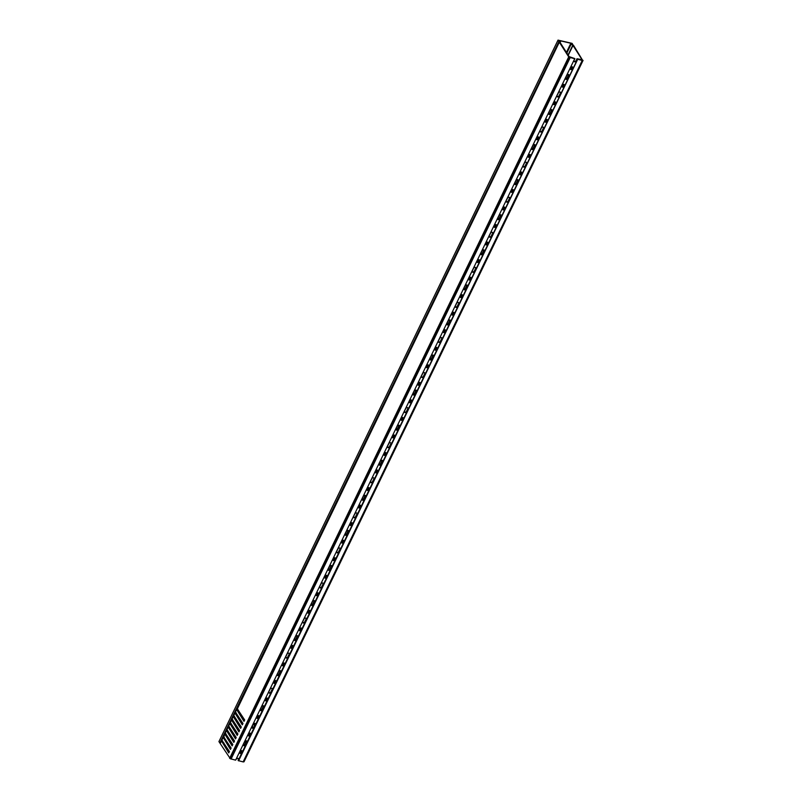 <?xml version="1.0" encoding="UTF-8"?>
<svg xmlns="http://www.w3.org/2000/svg" width="802" height="802" viewBox="0 0 802 802"><rect width="100%" height="100%" fill="white"/><g stroke="black" fill="none" stroke-linecap="round" stroke-linejoin="round"><path stroke-width="1.2" d="M559.255 41.243L558.443 40.361L572.067 43.549L570.733 43.498L566.493 52.471M218.936 741.589L219.838 743.003L558.924 41.574L558.022 40.17L218.936 741.589L558.012 40.12L572.107 43.368L572.989 44.932L571.786 44.1L572.548 44.331L572.067 43.549M559.716 41.383L220.36 743.023M222.725 742.572L223.868 742.842M227.357 743.654L228.49 743.925M250.364 733.239A0.942 0.752 -32.6 0 1 250.294 733.69L249.693 734.913A0.942 0.752 -32.6 0 1 248.279 735.414M248.78 735.945A0.942 0.752 -32.6 0 1 248.359 734.963L248.951 733.74A0.942 0.752 -32.6 0 1 250.565 734.121L249.973 735.344A0.942 0.752 -32.6 0 1 248.78 735.945M255.317 723.534A1.363 1.083 -32.6 0 1 255.226 724.306L253.953 726.933A1.363 1.083 -32.6 0 1 251.808 727.584M252.51 728.226A1.363 1.083 -32.6 0 1 251.898 726.812L253.171 724.186A1.363 1.083 -32.6 0 1 255.497 724.727L254.224 727.364A1.363 1.083 -32.6 0 1 252.51 728.226M258.845 715.695A0.942 0.752 -32.6 0 1 258.765 716.156L258.174 717.379A0.942 0.752 -32.6 0 1 256.76 717.88M257.262 718.412A0.942 0.752 -32.6 0 1 256.83 717.429L257.432 716.206A0.942 0.752 -32.6 0 1 259.036 716.577L258.445 717.81A0.942 0.752 -32.6 0 1 257.262 718.412M263.477 705.82A1.363 1.083 -32.6 0 1 263.357 706.231L262.084 708.858A1.363 1.083 -32.6 0 1 260.259 709.69M260.991 710.692A1.363 1.083 -32.6 0 1 260.379 709.279L261.642 706.652A1.363 1.083 -32.6 0 1 263.978 707.194L262.705 709.82A1.363 1.083 -32.6 0 1 260.991 710.692M267.327 698.161A0.942 0.752 -32.6 0 1 267.246 698.612L266.655 699.845A0.942 0.752 -32.6 0 1 265.231 700.346M265.733 700.868A0.942 0.752 -32.6 0 1 265.312 699.895L265.903 698.662A0.942 0.752 -32.6 0 1 267.517 699.043L266.926 700.276A0.942 0.752 -32.6 0 1 265.733 700.868M272.269 688.457A1.363 1.083 -32.6 0 1 272.179 689.229L270.906 691.865A1.363 1.083 -32.6 0 1 268.76 692.517M269.462 693.159A1.363 1.083 -32.6 0 1 268.85 691.745L270.124 689.118A1.363 1.083 -32.6 0 1 272.449 689.66L271.186 692.286A1.363 1.083 -32.6 0 1 269.462 693.159M275.798 680.627A0.942 0.752 -32.6 0 1 275.718 681.078L275.126 682.312A0.942 0.752 -32.6 0 1 273.713 682.813M274.214 683.334A0.942 0.752 -32.6 0 1 273.793 682.362L274.384 681.129A0.942 0.752 -32.6 0 1 275.998 681.51L275.397 682.733A0.942 0.752 -32.6 0 1 274.214 683.334M280.429 670.743A1.363 1.083 -32.6 0 1 280.319 671.154L279.046 673.79A1.363 1.083 -32.6 0 1 277.211 674.622M277.943 675.625A1.363 1.083 -32.6 0 1 277.332 674.211L278.605 671.575A1.363 1.083 -32.6 0 1 280.931 672.126L279.657 674.753A1.363 1.083 -32.6 0 1 277.943 675.625M284.279 663.094A0.942 0.752 -32.6 0 1 284.199 663.545L283.607 664.768A0.942 0.752 -32.6 0 1 282.184 665.279M282.695 665.8A0.942 0.752 -32.6 0 1 282.264 664.828L282.855 663.595A0.942 0.752 -32.6 0 1 284.469 663.976L283.878 665.199A0.942 0.752 -32.6 0 1 282.695 665.8M289.221 653.389A1.363 1.083 -32.6 0 1 289.131 654.161L287.858 656.788A1.363 1.083 -32.6 0 1 285.712 657.45M286.424 658.081A1.363 1.083 -32.6 0 1 285.803 656.678L287.076 654.041A1.363 1.083 -32.6 0 1 289.412 654.592L288.139 657.219A1.363 1.083 -32.6 0 1 286.424 658.081M292.75 645.56A0.942 0.752 -32.6 0 1 292.67 646.011L292.078 647.234A0.942 0.752 -32.6 0 1 290.665 647.735M291.166 648.267A0.942 0.752 -32.6 0 1 290.745 647.284L291.337 646.061A0.942 0.752 -32.6 0 1 292.951 646.442L292.359 647.665A0.942 0.752 -32.6 0 1 291.166 648.267M297.392 635.675A1.363 1.083 -32.6 0 1 297.271 636.086L295.998 638.713A1.363 1.083 -32.6 0 1 294.164 639.555M294.895 640.547A1.363 1.083 -32.6 0 1 294.284 639.134L295.557 636.507A1.363 1.083 -32.6 0 1 297.883 637.049L296.61 639.685A1.363 1.083 -32.6 0 1 294.895 640.547M301.231 628.016A0.942 0.752 -32.6 0 1 301.151 628.477L300.56 629.7A0.942 0.752 -32.6 0 1 299.136 630.202M299.647 630.733A0.942 0.752 -32.6 0 1 299.216 629.75L299.818 628.527A0.942 0.752 -32.6 0 1 301.422 628.898L300.83 630.131A0.942 0.752 -32.6 0 1 299.647 630.733M306.174 618.312A1.363 1.083 -32.6 0 1 306.083 619.084L304.82 621.72A1.363 1.083 -32.6 0 1 302.675 622.372M303.377 623.014A1.363 1.083 -32.6 0 1 302.765 621.6L304.028 618.974A1.363 1.083 -32.6 0 1 306.364 619.515L305.091 622.151A1.363 1.083 -32.6 0 1 303.377 623.014M309.712 610.482A0.942 0.752 -32.6 0 1 309.632 610.934L309.031 612.167A0.942 0.752 -32.6 0 1 307.617 612.668M308.118 613.189A0.942 0.752 -32.6 0 1 307.697 612.217L308.289 610.984A0.942 0.752 -32.6 0 1 309.903 611.365L309.311 612.598A0.942 0.752 -32.6 0 1 308.118 613.189M314.344 600.598A1.363 1.083 -32.6 0 1 314.224 601.019L312.95 603.645A1.363 1.083 -32.6 0 1 311.116 604.477M311.848 605.48A1.363 1.083 -32.6 0 1 311.236 604.066L312.509 601.44A1.363 1.083 -32.6 0 1 314.835 601.981L313.572 604.608A1.363 1.083 -32.6 0 1 311.848 605.48M318.183 592.949A0.942 0.752 -32.6 0 1 318.103 593.4L317.512 594.633A0.942 0.752 -32.6 0 1 316.098 595.134M316.6 595.655A0.942 0.752 -32.6 0 1 316.178 594.683L316.77 593.45A0.942 0.752 -32.6 0 1 318.384 593.831L317.782 595.054A0.942 0.752 -32.6 0 1 316.6 595.655M323.136 583.244A1.363 1.083 -32.6 0 1 323.046 584.016L321.772 586.643A1.363 1.083 -32.6 0 1 319.627 587.305M320.329 587.946A1.363 1.083 -32.6 0 1 319.717 586.533L320.99 583.896A1.363 1.083 -32.6 0 1 323.316 584.447L322.043 587.074A1.363 1.083 -32.6 0 1 320.329 587.946M326.665 575.415A0.942 0.752 -32.6 0 1 326.584 575.866L325.993 577.089A0.942 0.752 -32.6 0 1 324.569 577.6M325.081 578.122A0.942 0.752 -32.6 0 1 324.65 577.149L325.241 575.916A0.942 0.752 -32.6 0 1 326.855 576.297L326.264 577.52A0.942 0.752 -32.6 0 1 325.081 578.122M331.296 565.53A1.363 1.083 -32.6 0 1 331.176 565.941L329.903 568.578A1.363 1.083 -32.6 0 1 328.068 569.41M328.81 570.402A1.363 1.083 -32.6 0 1 328.188 568.999L329.462 566.362A1.363 1.083 -32.6 0 1 331.797 566.914L330.524 569.54A1.363 1.083 -32.6 0 1 328.81 570.402M335.136 557.881A0.942 0.752 -32.6 0 1 335.056 558.332L334.464 559.555A0.942 0.752 -32.6 0 1 333.051 560.057M333.552 560.588A0.942 0.752 -32.6 0 1 333.131 559.606L333.722 558.382A0.942 0.752 -32.6 0 1 335.336 558.763L334.745 559.986A0.942 0.752 -32.6 0 1 333.552 560.588M340.088 548.177A1.363 1.083 -32.6 0 1 339.998 548.949L338.725 551.576A1.363 1.083 -32.6 0 1 336.579 552.227M337.281 552.869A1.363 1.083 -32.6 0 1 336.67 551.455L337.943 548.829A1.363 1.083 -32.6 0 1 340.269 549.37L338.995 552.007A1.363 1.083 -32.6 0 1 337.281 552.869M343.617 540.337A0.942 0.752 -32.6 0 1 343.537 540.799L342.945 542.022A0.942 0.752 -32.6 0 1 341.522 542.523M342.033 543.054A0.942 0.752 -32.6 0 1 341.602 542.072L342.193 540.849A0.942 0.752 -32.6 0 1 343.807 541.22L343.216 542.453A0.942 0.752 -32.6 0 1 342.033 543.054M348.248 530.463A1.363 1.083 -32.6 0 1 348.128 530.874L346.855 533.5A1.363 1.083 -32.6 0 1 345.03 534.332M345.762 535.335A1.363 1.083 -32.6 0 1 345.151 533.921L346.414 531.295A1.363 1.083 -32.6 0 1 348.75 531.836L347.477 534.473A1.363 1.083 -32.6 0 1 345.762 535.335M352.098 522.804A0.942 0.752 -32.6 0 1 352.018 523.255L351.416 524.488A0.942 0.752 -32.6 0 1 350.003 524.989M350.504 525.51A0.942 0.752 -32.6 0 1 350.083 524.538L350.674 523.305A0.942 0.752 -32.6 0 1 352.289 523.686L351.697 524.919A0.942 0.752 -32.6 0 1 350.504 525.51M357.04 513.1A1.363 1.083 -32.6 0 1 356.95 513.871L355.677 516.508A1.363 1.083 -32.6 0 1 353.532 517.16M354.233 517.801A1.363 1.083 -32.6 0 1 353.622 516.388L354.895 513.761A1.363 1.083 -32.6 0 1 357.221 514.303L355.958 516.929A1.363 1.083 -32.6 0 1 354.233 517.801M360.569 505.27A0.942 0.752 -32.6 0 1 360.489 505.721L359.897 506.954A0.942 0.752 -32.6 0 1 358.484 507.455M358.985 507.977A0.942 0.752 -32.6 0 1 358.554 507.004L359.156 505.771A0.942 0.752 -32.6 0 1 360.77 506.152L360.168 507.375A0.942 0.752 -32.6 0 1 358.985 507.977M365.201 495.385A1.363 1.083 -32.6 0 1 365.08 495.806L363.817 498.433A1.363 1.083 -32.6 0 1 361.983 499.265M362.715 500.268A1.363 1.083 -32.6 0 1 362.103 498.854L363.376 496.217A1.363 1.083 -32.6 0 1 365.702 496.769L364.429 499.395A1.363 1.083 -32.6 0 1 362.715 500.268M369.05 487.736A0.942 0.752 -32.6 0 1 368.97 488.187L368.379 489.41A0.942 0.752 -32.6 0 1 366.955 489.922M367.456 490.443A0.942 0.752 -32.6 0 1 367.035 489.471L367.627 488.238A0.942 0.752 -32.6 0 1 369.241 488.618L368.649 489.842A0.942 0.752 -32.6 0 1 367.456 490.443M373.993 478.032A1.363 1.083 -32.6 0 1 373.902 478.804L372.629 481.431A1.363 1.083 -32.6 0 1 370.484 482.092M371.196 482.724A1.363 1.083 -32.6 0 1 370.574 481.32L371.847 478.684A1.363 1.083 -32.6 0 1 374.183 479.235L372.91 481.862A1.363 1.083 -32.6 0 1 371.196 482.724M377.521 470.203A0.942 0.752 -32.6 0 1 377.441 470.654L376.85 471.877A0.942 0.752 -32.6 0 1 375.436 472.378M375.938 472.909A0.942 0.752 -32.6 0 1 375.516 471.927L376.108 470.704A0.942 0.752 -32.6 0 1 377.722 471.085L377.13 472.308A0.942 0.752 -32.6 0 1 375.938 472.909M382.163 460.318A1.363 1.083 -32.6 0 1 382.043 460.729L380.77 463.355A1.363 1.083 -32.6 0 1 378.935 464.198M379.667 465.19A1.363 1.083 -32.6 0 1 379.055 463.777L380.328 461.15A1.363 1.083 -32.6 0 1 382.654 461.691L381.381 464.328A1.363 1.083 -32.6 0 1 379.667 465.19M386.003 452.659A0.942 0.752 -32.6 0 1 385.922 453.12L385.331 454.343A0.942 0.752 -32.6 0 1 383.907 454.844M384.419 455.376A0.942 0.752 -32.6 0 1 383.988 454.393L384.579 453.17A0.942 0.752 -32.6 0 1 386.193 453.541L385.602 454.774A0.942 0.752 -32.6 0 1 384.419 455.376M390.945 442.955A1.363 1.083 -32.6 0 1 390.855 443.727L389.592 446.363A1.363 1.083 -32.6 0 1 387.446 447.015M388.148 447.656A1.363 1.083 -32.6 0 1 387.526 446.243L388.8 443.616A1.363 1.083 -32.6 0 1 391.135 444.158L389.862 446.794A1.363 1.083 -32.6 0 1 388.148 447.656M394.474 435.125A0.942 0.752 -32.6 0 1 394.404 435.576L393.802 436.809A0.942 0.752 -32.6 0 1 392.389 437.311M392.89 437.842A0.942 0.752 -32.6 0 1 392.469 436.859L393.06 435.636A0.942 0.752 -32.6 0 1 394.674 436.007L394.083 437.24A0.942 0.752 -32.6 0 1 392.89 437.842M399.115 425.24A1.363 1.083 -32.6 0 1 398.995 425.661L397.722 428.288A1.363 1.083 -32.6 0 1 395.887 429.12M396.619 430.123A1.363 1.083 -32.6 0 1 396.008 428.709L397.281 426.083A1.363 1.083 -32.6 0 1 399.607 426.624L398.343 429.25A1.363 1.083 -32.6 0 1 396.619 430.123M402.955 417.591A0.942 0.752 -32.6 0 1 402.875 418.042L402.283 419.276A0.942 0.752 -32.6 0 1 400.87 419.777M401.371 420.298A0.942 0.752 -32.6 0 1 400.94 419.326L401.541 418.093A0.942 0.752 -32.6 0 1 403.155 418.474L402.554 419.697A0.942 0.752 -32.6 0 1 401.371 420.298M407.897 407.887A1.363 1.083 -32.6 0 1 407.817 408.659L406.544 411.286A1.363 1.083 -32.6 0 1 404.398 411.947M405.1 412.589A1.363 1.083 -32.6 0 1 404.489 411.175L405.762 408.539A1.363 1.083 -32.6 0 1 408.088 409.09L406.815 411.717A1.363 1.083 -32.6 0 1 405.1 412.589M411.436 400.058A0.942 0.752 -32.6 0 1 411.356 400.509L410.764 401.732A0.942 0.752 -32.6 0 1 409.341 402.243M409.842 402.764A0.942 0.752 -32.6 0 1 409.421 401.792L410.012 400.559A0.942 0.752 -32.6 0 1 411.627 400.94L411.035 402.163A0.942 0.752 -32.6 0 1 409.842 402.764M416.068 390.173A1.363 1.083 -32.6 0 1 415.947 390.584L414.674 393.221A1.363 1.083 -32.6 0 1 412.84 394.053M413.581 395.045A1.363 1.083 -32.6 0 1 412.96 393.642L414.233 391.005A1.363 1.083 -32.6 0 1 416.569 391.556L415.296 394.183A1.363 1.083 -32.6 0 1 413.581 395.045M419.907 382.524A0.942 0.752 -32.6 0 1 419.827 382.975L419.235 384.198A0.942 0.752 -32.6 0 1 417.822 384.709M418.323 385.231A0.942 0.752 -32.6 0 1 417.902 384.248L418.494 383.025A0.942 0.752 -32.6 0 1 420.108 383.406L419.516 384.629A0.942 0.752 -32.6 0 1 418.323 385.231M424.859 372.82A1.363 1.083 -32.6 0 1 424.769 373.592L423.496 376.218A1.363 1.083 -32.6 0 1 421.351 376.87M422.052 377.511A1.363 1.083 -32.6 0 1 421.441 376.098L422.714 373.471A1.363 1.083 -32.6 0 1 425.04 374.013L423.767 376.649A1.363 1.083 -32.6 0 1 422.052 377.511M428.388 364.98A0.942 0.752 -32.6 0 1 428.308 365.441L427.717 366.664A0.942 0.752 -32.6 0 1 426.293 367.166M426.804 367.697A0.942 0.752 -32.6 0 1 426.373 366.714L426.965 365.491A0.942 0.752 -32.6 0 1 428.579 365.862L427.987 367.095A0.942 0.752 -32.6 0 1 426.804 367.697M433.02 355.106A1.363 1.083 -32.6 0 1 432.9 355.517L431.626 358.143A1.363 1.083 -32.6 0 1 429.802 358.975M430.534 359.978A1.363 1.083 -32.6 0 1 429.912 358.564L431.185 355.938A1.363 1.083 -32.6 0 1 433.521 356.479L432.248 359.116A1.363 1.083 -32.6 0 1 430.534 359.978M436.859 347.446A0.942 0.752 -32.6 0 1 436.789 347.898L436.188 349.131A0.942 0.752 -32.6 0 1 434.774 349.632M435.275 350.163A0.942 0.752 -32.6 0 1 434.854 349.181L435.446 347.958A0.942 0.752 -32.6 0 1 437.06 348.329L436.468 349.562A0.942 0.752 -32.6 0 1 435.275 350.163M441.812 337.742A1.363 1.083 -32.6 0 1 441.722 338.514L440.448 341.151A1.363 1.083 -32.6 0 1 438.303 341.802M439.005 342.444A1.363 1.083 -32.6 0 1 438.393 341.03L439.666 338.404A1.363 1.083 -32.6 0 1 441.992 338.945L440.719 341.572A1.363 1.083 -32.6 0 1 439.005 342.444M445.341 329.913A0.942 0.752 -32.6 0 1 445.26 330.364L444.669 331.597A0.942 0.752 -32.6 0 1 443.255 332.098M443.757 332.619A0.942 0.752 -32.6 0 1 443.326 331.647L443.927 330.414A0.942 0.752 -32.6 0 1 445.541 330.795L444.94 332.018A0.942 0.752 -32.6 0 1 443.757 332.619M449.972 320.028A1.363 1.083 -32.6 0 1 449.852 320.449L448.589 323.076A1.363 1.083 -32.6 0 1 446.754 323.908M447.486 324.91A1.363 1.083 -32.6 0 1 446.874 323.497L448.138 320.86A1.363 1.083 -32.6 0 1 450.473 321.412L449.2 324.038A1.363 1.083 -32.6 0 1 447.486 324.91M453.822 312.379A0.942 0.752 -32.6 0 1 453.742 312.83L453.15 314.053A0.942 0.752 -32.6 0 1 451.726 314.564M452.228 315.086A0.942 0.752 -32.6 0 1 451.807 314.113L452.398 312.88A0.942 0.752 -32.6 0 1 454.012 313.261L453.421 314.484A0.942 0.752 -32.6 0 1 452.228 315.086M458.764 302.675A1.363 1.083 -32.6 0 1 458.674 303.447L457.401 306.073A1.363 1.083 -32.6 0 1 455.255 306.735M455.957 307.367A1.363 1.083 -32.6 0 1 455.346 305.963L456.619 303.326A1.363 1.083 -32.6 0 1 458.955 303.878L457.681 306.504A1.363 1.083 -32.6 0 1 455.957 307.367M462.293 294.845A0.942 0.752 -32.6 0 1 462.213 295.296L461.621 296.519A0.942 0.752 -32.6 0 1 460.208 297.031M460.709 297.552A0.942 0.752 -32.6 0 1 460.288 296.57L460.879 295.347A0.942 0.752 -32.6 0 1 462.493 295.727L461.902 296.951A0.942 0.752 -32.6 0 1 460.709 297.552M466.924 284.961A1.363 1.083 -32.6 0 1 466.814 285.372L465.541 288.008A1.363 1.083 -32.6 0 1 463.706 288.84M464.438 289.833A1.363 1.083 -32.6 0 1 463.827 288.419L465.1 285.793A1.363 1.083 -32.6 0 1 467.426 286.334L466.152 288.971A1.363 1.083 -32.6 0 1 464.438 289.833M470.774 277.302A0.942 0.752 -32.6 0 1 470.694 277.763L470.102 278.986A0.942 0.752 -32.6 0 1 468.679 279.487M469.19 280.018A0.942 0.752 -32.6 0 1 468.759 279.036L469.35 277.813A0.942 0.752 -32.6 0 1 470.964 278.184L470.373 279.417A0.942 0.752 -32.6 0 1 469.19 280.018M475.716 267.597A1.363 1.083 -32.6 0 1 475.626 268.369L474.363 271.006A1.363 1.083 -32.6 0 1 472.218 271.657M472.919 272.299A1.363 1.083 -32.6 0 1 472.298 270.886L473.571 268.259A1.363 1.083 -32.6 0 1 475.907 268.8L474.634 271.437A1.363 1.083 -32.6 0 1 472.919 272.299M479.245 259.768A0.942 0.752 -32.6 0 1 479.175 260.219L478.573 261.452A0.942 0.752 -32.6 0 1 477.16 261.953M477.661 262.485A0.942 0.752 -32.6 0 1 477.24 261.502L477.832 260.279A0.942 0.752 -32.6 0 1 479.446 260.65L478.854 261.883A0.942 0.752 -32.6 0 1 477.661 262.485M483.887 249.883A1.363 1.083 -32.6 0 1 483.766 250.304L482.493 252.931A1.363 1.083 -32.6 0 1 480.659 253.763M481.39 254.765A1.363 1.083 -32.6 0 1 480.779 253.352L482.052 250.725A1.363 1.083 -32.6 0 1 484.378 251.267L483.105 253.893A1.363 1.083 -32.6 0 1 481.39 254.765M487.726 242.234A0.942 0.752 -32.6 0 1 487.646 242.685L487.055 243.918A0.942 0.752 -32.6 0 1 485.641 244.42M486.142 244.941A0.942 0.752 -32.6 0 1 485.711 243.968L486.313 242.735A0.942 0.752 -32.6 0 1 487.927 243.116L487.325 244.339A0.942 0.752 -32.6 0 1 486.142 244.941M492.669 232.53A1.363 1.083 -32.6 0 1 492.588 233.302L491.315 235.928A1.363 1.083 -32.6 0 1 489.17 236.59M489.872 237.232A1.363 1.083 -32.6 0 1 489.26 235.818L490.523 233.181A1.363 1.083 -32.6 0 1 492.859 233.733L491.586 236.359A1.363 1.083 -32.6 0 1 489.872 237.232M496.207 224.7A0.942 0.752 -32.6 0 1 496.127 225.151L495.536 226.375A0.942 0.752 -32.6 0 1 494.112 226.886M494.613 227.407A0.942 0.752 -32.6 0 1 494.192 226.435L494.784 225.202A0.942 0.752 -32.6 0 1 496.398 225.583L495.806 226.806A0.942 0.752 -32.6 0 1 494.613 227.407M500.839 214.816A1.363 1.083 -32.6 0 1 500.719 215.227L499.445 217.863A1.363 1.083 -32.6 0 1 497.611 218.695M498.343 219.698A1.363 1.083 -32.6 0 1 497.731 218.284L499.004 215.648A1.363 1.083 -32.6 0 1 501.33 216.199L500.067 218.826A1.363 1.083 -32.6 0 1 498.343 219.698M504.679 207.167A0.942 0.752 -32.6 0 1 504.598 207.618L504.007 208.841A0.942 0.752 -32.6 0 1 502.593 209.352M503.095 209.873A0.942 0.752 -32.6 0 1 502.674 208.891L503.265 207.668A0.942 0.752 -32.6 0 1 504.879 208.049L504.288 209.272A0.942 0.752 -32.6 0 1 503.095 209.873M509.631 197.462A1.363 1.083 -32.6 0 1 509.541 198.234L508.267 200.861A1.363 1.083 -32.6 0 1 506.122 201.513M506.824 202.154A1.363 1.083 -32.6 0 1 506.212 200.741L507.486 198.114A1.363 1.083 -32.6 0 1 509.811 198.655L508.538 201.292A1.363 1.083 -32.6 0 1 506.824 202.154M513.16 189.633A0.942 0.752 -32.6 0 1 513.079 190.084L512.488 191.307A0.942 0.752 -32.6 0 1 511.064 191.808M511.576 192.34A0.942 0.752 -32.6 0 1 511.145 191.357L511.736 190.134A0.942 0.752 -32.6 0 1 513.35 190.505L512.759 191.738A0.942 0.752 -32.6 0 1 511.576 192.34M517.791 179.748A1.363 1.083 -32.6 0 1 517.671 180.159L516.398 182.786A1.363 1.083 -32.6 0 1 514.573 183.618M515.305 184.62A1.363 1.083 -32.6 0 1 514.683 183.207L515.957 180.58A1.363 1.083 -32.6 0 1 518.293 181.122L517.019 183.758A1.363 1.083 -32.6 0 1 515.305 184.62M521.631 172.089A0.942 0.752 -32.6 0 1 521.561 172.54L520.959 173.773A0.942 0.752 -32.6 0 1 519.546 174.275M520.047 174.806A0.942 0.752 -32.6 0 1 519.626 173.823L520.217 172.6A0.942 0.752 -32.6 0 1 521.831 172.971L521.24 174.204A0.942 0.752 -32.6 0 1 520.047 174.806M526.583 162.385A1.363 1.083 -32.6 0 1 526.493 163.157L525.22 165.793A1.363 1.083 -32.6 0 1 523.074 166.445M523.776 167.087A1.363 1.083 -32.6 0 1 523.165 165.673L524.438 163.047A1.363 1.083 -32.6 0 1 526.764 163.588L525.49 166.215A1.363 1.083 -32.6 0 1 523.776 167.087M530.112 154.555A0.942 0.752 -32.6 0 1 530.032 155.007L529.44 156.24A0.942 0.752 -32.6 0 1 528.027 156.741M528.528 157.262A0.942 0.752 -32.6 0 1 528.097 156.29L528.698 155.057A0.942 0.752 -32.6 0 1 530.302 155.438L529.711 156.661A0.942 0.752 -32.6 0 1 528.528 157.262M534.744 144.671A1.363 1.083 -32.6 0 1 534.623 145.092L533.36 147.718A1.363 1.083 -32.6 0 1 531.525 148.55M532.257 149.553A1.363 1.083 -32.6 0 1 531.646 148.139L532.909 145.503A1.363 1.083 -32.6 0 1 535.245 146.054L533.972 148.681A1.363 1.083 -32.6 0 1 532.257 149.553M538.593 137.022A0.942 0.752 -32.6 0 1 538.513 137.473L537.921 138.706A0.942 0.752 -32.6 0 1 536.498 139.207M536.999 139.728A0.942 0.752 -32.6 0 1 536.578 138.756L537.17 137.523A0.942 0.752 -32.6 0 1 538.784 137.904L538.192 139.127A0.942 0.752 -32.6 0 1 536.999 139.728M543.535 127.317A1.363 1.083 -32.6 0 1 543.445 128.089L542.172 130.716A1.363 1.083 -32.6 0 1 540.027 131.378M540.728 132.019A1.363 1.083 -32.6 0 1 540.117 130.606L541.39 127.969A1.363 1.083 -32.6 0 1 543.716 128.52L542.453 131.147A1.363 1.083 -32.6 0 1 540.728 132.019M547.064 119.488A0.942 0.752 -32.6 0 1 546.984 119.939L546.393 121.162A0.942 0.752 -32.6 0 1 544.979 121.673M545.48 122.195A0.942 0.752 -32.6 0 1 545.059 121.212L545.651 119.989A0.942 0.752 -32.6 0 1 547.265 120.37L546.663 121.593A0.942 0.752 -32.6 0 1 545.48 122.195M551.696 109.603A1.363 1.083 -32.6 0 1 551.586 110.014L550.312 112.651A1.363 1.083 -32.6 0 1 548.478 113.483M549.21 114.475A1.363 1.083 -32.6 0 1 548.598 113.062L549.871 110.435A1.363 1.083 -32.6 0 1 552.197 110.977L550.924 113.613A1.363 1.083 -32.6 0 1 549.21 114.475M555.545 101.954A0.942 0.752 -32.6 0 1 555.465 102.405L554.874 103.628A0.942 0.752 -32.6 0 1 553.45 104.13M553.961 104.661A0.942 0.752 -32.6 0 1 553.53 103.679L554.122 102.456A0.942 0.752 -32.6 0 1 555.736 102.826L555.144 104.059A0.942 0.752 -32.6 0 1 553.961 104.661M560.488 92.24A1.363 1.083 -32.6 0 1 560.397 93.012L559.124 95.649A1.363 1.083 -32.6 0 1 556.989 96.3M557.691 96.942A1.363 1.083 -32.6 0 1 557.069 95.528L558.342 92.902A1.363 1.083 -32.6 0 1 560.678 93.443L559.405 96.08A1.363 1.083 -32.6 0 1 557.691 96.942M564.017 84.41A0.942 0.752 -32.6 0 1 563.946 84.862L563.345 86.095A0.942 0.752 -32.6 0 1 561.931 86.596M562.433 87.127A0.942 0.752 -32.6 0 1 562.012 86.145L562.603 84.922A0.942 0.752 -32.6 0 1 564.217 85.293L563.626 86.526A0.942 0.752 -32.6 0 1 562.433 87.127M568.658 74.536A1.363 1.083 -32.6 0 1 568.538 74.947L567.265 77.573A1.363 1.083 -32.6 0 1 565.43 78.406M566.162 79.408A1.363 1.083 -32.6 0 1 565.55 77.994L566.824 75.368A1.363 1.083 -32.6 0 1 569.149 75.909L567.876 78.536A1.363 1.083 -32.6 0 1 566.162 79.408M572.498 66.877A0.942 0.752 -32.6 0 1 572.417 67.328L571.826 68.561A0.942 0.752 -32.6 0 1 570.402 69.062M570.914 69.584A0.942 0.752 -32.6 0 1 570.483 68.611L571.084 67.378A0.942 0.752 -32.6 0 1 572.688 67.759L572.097 68.982A0.942 0.752 -32.6 0 1 570.914 69.584M582.944 60.461L243.628 761.87L582.713 60.441L576.969 58.736L576.087 60.571A1.363 1.083 -32.6 0 1 573.941 61.233M577.25 59.168L576.357 61.002A1.363 1.083 -32.6 0 1 574.031 60.461L574.914 58.616L569.45 57.343L230.364 758.762L220.199 743.564L221.422 740.827L228.74 752.928L229.422 751.524L221.783 740.096L223.116 737.319L230.435 749.419L231.116 748.015L223.477 736.587L224.821 733.79L225.803 733.87L225.552 734.662L232.39 745.369M241.893 750.772A0.942 0.752 -32.6 0 1 241.813 751.223L241.222 752.446A0.942 0.752 -32.6 0 1 239.798 752.958M240.309 753.479A0.942 0.752 -32.6 0 1 239.878 752.497L240.47 751.273A0.942 0.752 -32.6 0 1 242.084 751.654L241.492 752.877A0.942 0.752 -32.6 0 1 240.309 753.479M246.525 740.888A1.363 1.083 -32.6 0 1 246.404 741.299L245.131 743.935A1.363 1.083 -32.6 0 1 243.307 744.767M244.039 745.76A1.363 1.083 -32.6 0 1 243.417 744.346L244.69 741.72A1.363 1.083 -32.6 0 1 247.026 742.271L245.753 744.898A1.363 1.083 -32.6 0 1 244.039 745.76M238.364 758.602A1.363 1.083 -32.6 0 1 238.274 759.374L238.164 760.587L238.274 759.374M560.568 41.664L560.087 42.446L569.149 56.631L574.914 58.616M576.969 58.736L582.052 59.649L572.989 45.463L568.267 55.248M238.545 759.805A1.363 1.083 -32.6 0 0 236.219 759.253L235.688 760.015M574.713 58.716L570.052 57.483L574.713 58.716L235.628 760.146L230.364 758.762M560.578 41.644L559.616 40.762L558.683 40.671L559.014 41.183M559.776 41.243L237.131 708.527L244.68 719.965L243.998 721.369L236.66 709.509L235.437 712.036L242.976 723.474L242.304 724.868L234.966 713.018L233.743 715.544L241.282 726.973L240.61 728.376L233.272 716.527L232.049 719.053L239.587 730.482L238.916 731.885L231.577 720.036L230.354 722.562L237.893 733.99L237.212 735.394L229.873 723.544L228.66 726.071L236.199 737.499L235.517 738.903L228.179 727.053L226.966 729.569L234.505 741.008L233.823 742.411L226.485 730.552L225.262 733.078L232.811 744.517L232.129 745.92L224.791 734.061L223.568 736.587M229.623 758.321L568.708 56.892L559.285 42.135M568.708 56.892L569.45 57.343M226.525 730.993L227.247 731.153L227.668 730.301L227.247 731.153L234.084 741.87M228.219 727.484L228.941 727.645L229.362 726.792L228.941 727.645L235.788 738.361M229.913 723.975L230.635 724.146L231.056 723.284L230.635 724.146L237.482 734.853M231.618 720.467L232.329 720.637L232.75 719.785L232.329 720.637L239.176 731.344M233.312 716.958L234.024 717.128L234.445 716.276L234.024 717.128L240.871 727.835M235.006 713.449L235.718 713.62L236.139 712.767L235.718 713.62L242.565 724.326M237.833 709.259L237.412 710.111L244.259 720.818M222.575 740.817L222.154 741.68L229.001 752.386M223.136 738L223.848 738.171L224.269 737.319L223.848 738.171L230.695 748.878M241.382 752.116L240.67 751.003M240.399 753.058L239.948 752.346M255.166 724.417L254.455 723.294M254.495 725.82L253.302 723.965M253.282 727.625L252.269 726.041M249.853 734.582L249.141 733.469M248.881 735.524L248.43 734.812M246.354 741.419L245.973 740.827M245.673 742.822L244.831 741.499M244.46 744.627L243.798 743.574M568.077 54.957L572.768 45.253L571.164 44.14L566.864 53.052M566.673 52.762L570.753 43.639M572.057 44.14L573.62 45.493L582.713 60.441M245.201 741.128L245.933 742.281M248.69 734.271L249.362 735.314M251.858 726.903L252.45 727.825M253.683 723.594L254.755 725.279M240.219 751.805L240.881 752.847M226.515 730.281L225.182 733.058L226.615 730.161L227.507 730.361M228.209 726.782L226.876 729.549L228.309 726.652L229.202 726.853M229.903 723.274L228.57 726.041L230.004 723.143L230.896 723.354M231.608 719.765L230.264 722.532L231.708 719.635L232.59 719.845M233.302 716.256L231.958 719.023L233.402 716.126L234.284 716.336M234.996 712.747L233.653 715.524L235.096 712.617L235.978 712.828M236.69 709.239L235.347 712.016L236.79 709.118L237.673 709.319M224.831 734.492L225.552 734.662L225.803 733.87M224.831 733.78L223.868 736.687M225.683 734.02L224.791 734.061M227.377 730.522L226.485 730.552M229.071 727.013L228.179 727.053M230.775 723.504L229.873 723.544M232.47 719.995L231.577 720.036M234.164 716.487L233.272 716.527M235.858 712.978L234.966 713.018M237.552 709.479L236.66 709.509M237.432 708.627L559.255 41.995L237.131 708.527M221.783 740.066L223.227 737.168L224.109 737.379M223.126 737.299L223.989 737.529M577.56 59.238L582.222 60.471L577.56 59.238L238.164 760.587M220.169 743.424L221.532 740.677L222.415 740.888M221.432 740.807L222.294 741.038M222.164 741.69L222.575 740.827L222.164 741.68L221.442 741.509M237.412 710.111L236.7 709.95M570.162 57.654L231.076 759.073M570.052 57.483L230.966 758.903M238.475 760.667L243.136 761.9L582.222 60.471M577.671 59.408L238.585 760.837M236.079 737.309L235.658 738.171M237.773 733.8L237.362 734.662M239.467 730.291L239.056 731.153M241.161 726.782L240.75 727.645M242.856 723.284L242.445 724.136M244.55 719.775L244.139 720.637M235.477 737.88L235.888 737.018M235.708 736.727L235.287 737.589M237.171 734.371L237.582 733.509M237.402 733.218L236.991 734.081M238.866 730.863L239.287 730M239.096 729.71L238.685 730.572M240.56 727.354L240.981 726.492M240.79 726.211L240.379 727.063M242.254 723.845L242.675 722.993M242.485 722.702L242.074 723.564M243.948 720.336L244.369 719.484M244.189 719.193L243.768 720.056M223.096 737.569L221.873 740.096M221.402 741.078L220.199 743.564M234.385 740.817L233.963 741.68M233.783 741.389L234.194 740.527M234.014 740.236L233.593 741.098M232.69 744.326L232.269 745.178M232.089 744.888L232.5 744.035M232.319 743.745L231.898 744.607M247.026 742.271L246.404 741.299M245.753 744.898L245.131 743.935M569.149 75.909L568.538 74.947M567.876 78.536L567.265 77.573M552.197 110.977L551.586 110.014M550.924 113.613L550.312 112.651M535.245 146.054L534.623 145.092M533.972 148.681L533.36 147.718M518.293 181.122L517.671 180.159M517.019 183.758L516.398 182.786M501.33 216.199L500.719 215.227M500.067 218.826L499.445 217.863M484.378 251.267L483.766 250.304M483.105 253.893L482.493 252.931M467.426 286.334L466.814 285.372M466.152 288.971L465.541 288.008M450.473 321.412L449.852 320.449M449.2 324.038L448.589 323.076M433.521 356.479L432.9 355.517M432.248 359.116L431.626 358.143M416.569 391.556L415.947 390.584M415.296 394.183L414.674 393.221M399.607 426.624L398.995 425.661M398.343 429.25L397.722 428.288M382.654 461.691L382.043 460.729M381.381 464.328L380.77 463.355M365.702 496.769L365.08 495.806M364.429 499.395L363.817 498.433M348.75 531.836L348.128 530.874M347.477 534.473L346.855 533.5M331.797 566.914L331.176 565.941M330.524 569.54L329.903 568.578M314.835 601.981L314.224 601.019M313.572 604.608L312.95 603.645M297.883 637.049L297.271 636.086M296.61 639.685L295.998 638.713M280.931 672.126L280.319 671.154M279.657 674.753L279.046 673.79M263.978 707.194L263.357 706.231M262.705 709.82L262.084 708.858M235.237 737.499L235.648 736.637M236.931 733.99L237.342 733.128M238.625 730.482L239.036 729.63M240.319 726.973L240.74 726.121M242.014 723.474L242.435 722.612M243.708 719.965L244.129 719.103M566.433 52.381L570.733 43.498M225.552 734.672L225.974 733.81M227.247 731.163L227.668 730.301M228.941 727.655L229.362 726.802M230.645 724.146L231.056 723.294M232.339 720.647L232.75 719.785M234.034 717.138L234.445 716.276M235.728 713.63L236.139 712.767M233.542 741.008L233.953 740.146M223.858 738.181L224.269 737.319M231.848 744.517L232.259 743.654M243.988 761.82L583.074 60.391"/></g></svg>
